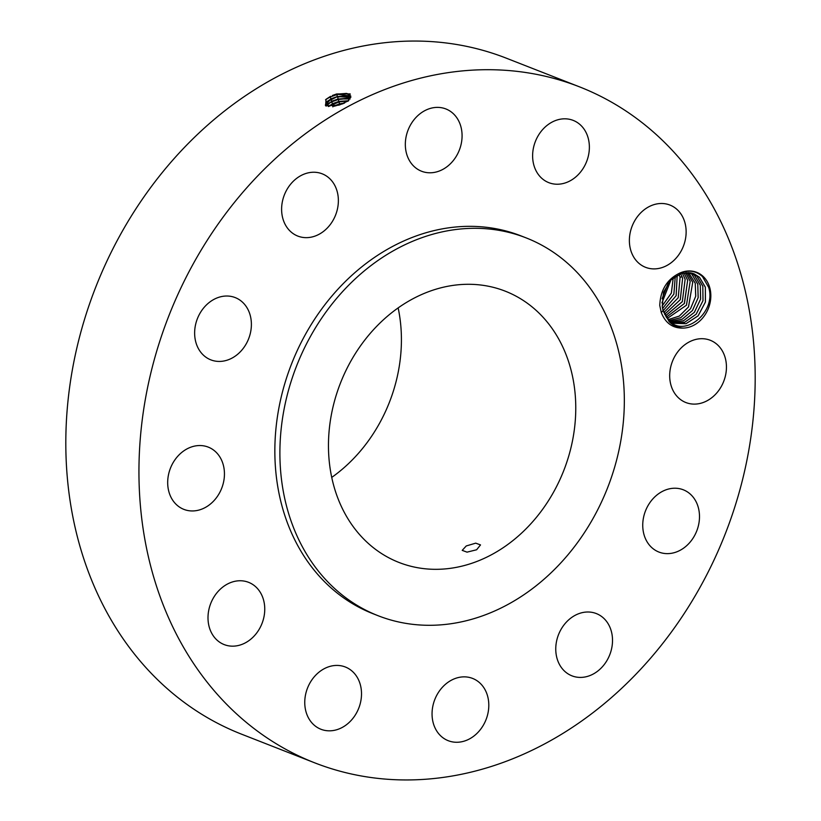 <?xml version="1.0" encoding="UTF-8"?>
<svg xmlns="http://www.w3.org/2000/svg" width="821" height="821" viewBox="0 0 821 821"><rect width="100%" height="100%" fill="white"/><g stroke="black" fill="none" stroke-linecap="round" stroke-linejoin="round"><path stroke-width="1.23" d="M579.482 86.841L506.352 58.188A362.995 298.793 111.4 0 0 149.72 188.809A362.995 298.793 111.4 0 0 241.518 734.159L314.648 762.812A362.995 298.793 111.4 0 0 671.28 632.191A362.995 298.793 111.4 0 0 579.482 86.841A362.995 298.793 111.4 0 0 222.85 217.462A362.995 298.793 111.4 0 0 314.648 762.812M330.545 96.355L326.05 99.3L325.598 105.796L338.878 105.16L348.658 100.726L350.198 93.902L336.631 93.963L332.392 95.482L336.692 94.158L346.411 93.409L350.854 96.139M679.962 273.003C667.186 279.027 660.443 289.844 659.756 305.443L661.274 312.524C665.441 323.115 672.697 328.297 683.062 328.092A29.207 24.035 111.4 0 0 708.492 308.142A29.207 24.035 111.4 0 0 703.053 276.338A29.207 24.035 111.4 0 0 679.962 273.003C688.655 269.627 696.177 270.827 702.519 276.626L708.656 287.371C716.733 312.031 684.509 338.088 669.166 320.713L663.101 310.41L662.557 308.183A26.908 22.146 111.4 0 1 662.28 306.561L663.491 292.297L670.767 280.033L681.953 273.167L693.786 273.66L699.513 277.293L693.776 273.65M216.908 640.011A33.435 27.524 111.4 0 0 224.174 644.588A33.435 27.524 111.4 0 0 259.795 628.209A33.435 27.524 111.4 0 0 255.844 586.902A33.435 27.524 111.4 0 0 248.568 582.325A33.435 27.524 111.4 0 0 212.957 598.714A33.435 27.524 111.4 0 0 216.908 640.011M526.128 237.885L521.078 235.914A202.9 167.012 111.4 0 0 321.74 308.922A202.9 167.012 111.4 0 0 373.052 613.739L378.101 615.719A202.9 167.012 111.4 0 0 577.44 542.712A202.9 167.012 111.4 0 0 526.128 237.885A202.9 167.012 111.4 0 0 326.789 310.902A202.9 167.012 111.4 0 0 378.101 615.719M339.668 665.585A33.435 27.524 111.4 0 0 306.366 691.436A33.435 27.524 111.4 0 0 320.939 729.264A33.435 27.524 111.4 0 0 326.604 730.669A33.435 27.524 111.4 0 0 359.906 704.818A33.435 27.524 111.4 0 0 345.333 667.001A33.435 27.524 111.4 0 0 339.668 665.585M452.279 679.747A33.435 27.524 111.4 0 0 432.133 711.397A33.435 27.524 111.4 0 0 448.235 740.696A33.435 27.524 111.4 0 0 468.586 739.382A33.435 27.524 111.4 0 0 488.721 707.743A33.435 27.524 111.4 0 0 472.629 678.433A33.435 27.524 111.4 0 0 452.279 679.747M563.483 625.612A33.435 27.524 111.4 0 0 571.939 675.837A33.435 27.524 111.4 0 0 604.79 663.809A33.435 27.524 111.4 0 0 596.333 613.574A33.435 27.524 111.4 0 0 563.483 625.612M643.5 517.671A33.435 27.524 111.4 0 0 658.924 552.061A33.435 27.524 111.4 0 0 698.733 524.198A33.435 27.524 111.4 0 0 683.318 489.798A33.435 27.524 111.4 0 0 643.5 517.671M670.88 384.854A33.435 27.524 111.4 0 0 685.874 402.536A33.435 27.524 111.4 0 0 716.538 393.208A33.435 27.524 111.4 0 0 725.251 357.956A33.435 27.524 111.4 0 0 710.257 340.274A33.435 27.524 111.4 0 0 679.593 349.602A33.435 27.524 111.4 0 0 670.88 384.854M638.297 262.751A33.435 27.524 111.4 0 0 645.563 267.318A33.435 27.524 111.4 0 0 681.184 250.939A33.435 27.524 111.4 0 0 677.222 209.642A33.435 27.524 111.4 0 0 669.957 205.065A33.435 27.524 111.4 0 0 634.335 221.444A33.435 27.524 111.4 0 0 638.297 262.751M554.462 184.068A33.435 27.524 111.4 0 0 587.764 158.217A33.435 27.524 111.4 0 0 573.191 120.389A33.435 27.524 111.4 0 0 567.527 118.973A33.435 27.524 111.4 0 0 534.225 144.835A33.435 27.524 111.4 0 0 548.797 182.652A33.435 27.524 111.4 0 0 554.462 184.068M441.852 169.906A33.435 27.524 111.4 0 0 461.997 138.256A33.435 27.524 111.4 0 0 445.895 108.957A33.435 27.524 111.4 0 0 425.555 110.271A33.435 27.524 111.4 0 0 405.41 141.91A33.435 27.524 111.4 0 0 421.512 171.22A33.435 27.524 111.4 0 0 441.852 169.906M330.647 224.041A33.435 27.524 111.4 0 0 322.191 173.816A33.435 27.524 111.4 0 0 289.341 185.844A33.435 27.524 111.4 0 0 297.797 236.079A33.435 27.524 111.4 0 0 330.647 224.041M250.631 331.982A33.435 27.524 111.4 0 0 235.206 297.592A33.435 27.524 111.4 0 0 195.398 325.455A33.435 27.524 111.4 0 0 210.812 359.855A33.435 27.524 111.4 0 0 250.631 331.982M223.25 464.799A33.435 27.524 111.4 0 0 208.267 447.117A33.435 27.524 111.4 0 0 177.593 456.445A33.435 27.524 111.4 0 0 168.88 491.697A33.435 27.524 111.4 0 0 183.873 509.379A33.435 27.524 111.4 0 0 214.538 500.051A33.435 27.524 111.4 0 0 223.25 464.799M348.042 101.168L350.854 96.108L336.672 94.107L332.392 95.482M325.526 99.803L329.785 97.165L336.897 94.589L347.232 93.563M683.062 328.092C677.541 327.63 672.892 325.465 669.115 321.596L663.06 310.677L662.28 306.561M326.491 102.071L337.41 96.601L347.078 95.852L350.844 97.453L337.39 96.539L331.263 98.736L325.362 105.006L326.153 106.022M362.133 343.589A145.676 119.907 111.4 0 0 398.975 562.447A145.676 119.907 111.4 0 0 542.096 510.026A145.676 119.907 111.4 0 0 505.254 291.168A145.676 119.907 111.4 0 0 362.133 343.589M337.41 96.601L331.284 98.787L327.076 101.486L325.373 105.037M331.746 477.401A145.676 119.907 111.4 0 0 367.757 441.719A145.676 119.907 111.4 0 0 398.144 307.906M467.026 552.143L476.621 549.772L480.521 544.918L475.718 543.153L466.246 545.955L462.213 550.368L467.026 552.143M672.881 323.269L685.987 323.69L698.096 315.849L705.393 302.097L705.352 287.247L699.482 277.282L705.342 287.145L705.444 302.015L698.158 315.818L686.028 323.7L671.65 322.735L684.509 322.366L696.136 314.217L702.971 300.712L702.827 286.252L696.957 276.287L692.493 273.208L696.988 276.297L702.817 286.149L703.012 300.64L696.187 314.197L684.55 322.366L671.65 322.735M350.146 98.941L338.119 98.982L332.023 101.157L326.214 106.042M350.126 98.972L347.735 98.304L338.139 99.043L332.043 101.219L327.866 103.898L326.245 106.063M338.119 98.982L337.616 97.032L347.899 96.016M327.281 104.472L331.304 102.02L338.344 99.474L348.556 98.458M338.139 99.043L338.837 101.424L332.792 103.59L328.369 106.504M348.504 100.767L338.857 101.476L332.813 103.641L328.441 106.504M691.169 272.859L694.433 275.302L700.303 285.267L700.559 299.193L694.35 312.329L683.39 320.837L670.911 322.201L683.431 320.837L694.402 312.298L700.611 299.111L700.292 285.164L694.463 275.312L691.179 272.859M348.556 100.726L338.847 101.424M328.554 106.514L339.063 101.907L348.422 100.85M344.625 103.025L339.566 103.867L332.71 106.432M344.471 103.097L339.586 103.918L332.874 106.422M689.825 272.613L691.939 274.327L697.768 284.179L698.178 297.654L692.503 310.492L682.118 319.297L670.018 321.483M689.814 272.613L691.908 274.317L697.778 284.271L698.137 297.725L692.452 310.523L682.077 319.297L670.008 321.473M334.239 106.227L343.178 103.651M688.429 272.469L695.243 283.183L695.746 296.207L690.543 308.706L680.732 317.727L669.064 320.621L680.691 317.717L690.492 308.737L695.705 296.289L695.254 283.286L688.409 272.469M686.879 272.346L692.719 282.198L688.542 306.941L679.306 316.095L668.109 319.636L679.265 316.095L688.48 306.982L692.729 282.301L686.859 272.336M690.194 281.203L686.5 305.176L667.175 318.517L686.448 305.217L690.194 281.305L685.484 272.521L690.194 281.203M666.262 317.265L684.303 303.585L687.67 280.32L683.944 272.716L687.67 280.218L684.447 303.39L666.272 317.275M682.374 273.054L685.145 279.232L682.313 301.707L665.41 315.9L682.333 301.594L685.145 279.325L682.354 273.065M664.589 314.351L680.26 299.716L682.62 278.34L680.701 273.557L682.62 278.237L680.311 299.686L664.6 314.371M682.107 276.718L680.096 277.252L678.238 297.736L663.85 312.657L678.197 297.777L680.096 277.354L678.988 274.224M680.096 277.252L679.008 274.214M663.183 310.697L676.124 295.745L677.181 275.107M677.202 275.097L676.165 295.704L663.183 310.728M668.284 282.947L662.116 298.68M668.315 282.906L662.116 298.741M675.273 276.256L673.867 294.072L662.629 308.491M675.293 276.236L673.897 294.082L662.629 308.522M670.962 279.817L661.942 302.846M670.993 279.797L661.952 302.877M673.23 277.765L671.352 293.066L662.188 305.935M673.251 277.744L671.373 293.076L662.198 305.966M331.263 98.736L329.785 97.165L330.514 96.365M337.39 96.539L336.692 94.158M332.023 101.157L330.545 99.598L331.284 98.787M332.792 103.59L331.304 102.02L332.043 101.219M339.566 103.867L338.857 101.476M333.552 106.012L332.074 104.441L332.813 103.641M339.915 104.842L339.586 103.918M332.833 106.874L333.572 106.063M661.274 312.524L663.06 310.677"/></g></svg>
